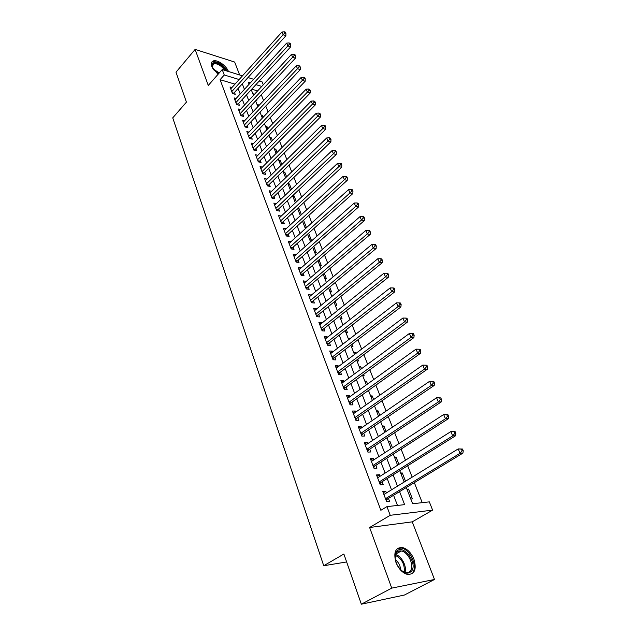 <?xml version="1.0" encoding="UTF-8"?>
<svg xmlns="http://www.w3.org/2000/svg" width="636" height="636" viewBox="0 0 636 636"><rect width="100%" height="100%" fill="white"/><g stroke="black" fill="none" stroke-linecap="round" stroke-linejoin="round"><path stroke-width="0.95" d="M413.972 559.322C411.158 552.716 407.255 548.757 402.262 547.461C395.393 547.509 393.294 552.517 395.974 562.47C398.708 569.053 402.572 573.044 407.541 574.459C414.656 574.443 416.803 569.395 413.972 559.322M228.467 71.502C226.273 65.548 217.043 59.172 213.155 60.992C211.295 61.843 210.85 63.687 211.82 66.541L217.997 74.364M406.309 487.526L412.629 503.744L429.332 501.868L432.615 510.12L390.218 515.295L386.95 506.63L404.615 504.642L399.591 491.612M412.247 521.846L369.619 527.498L391.744 588.117L361.351 604.2L404.432 595.026L434.499 579.468L412.247 521.846L432.615 510.12M239.645 74.961L234.668 62.058L195.117 49.409L208.274 85.439L222.21 69.57L242.475 75.835M259.234 81.018L262.143 81.925L263.28 84.779M422.232 502.663L414.338 482.652M412.168 477.151L407.66 465.735M405.49 460.226L401.093 449.096M398.923 443.57L394.638 432.719M392.46 427.193L388.278 416.604M386.1 411.071L382.021 400.752M379.835 395.21L375.868 385.146M373.682 379.605L369.802 369.778M367.616 364.237L363.84 354.657M361.646 349.108L357.957 339.767M355.77 334.21L352.177 325.099M349.983 319.542L346.477 310.654M344.283 305.097L340.864 296.432M338.67 290.875L335.331 282.416M333.137 276.859L329.885 268.607M327.691 263.058L324.519 255.004M322.325 249.455L319.224 241.6M317.038 236.051L314.017 228.388M311.823 222.839L308.873 215.365M306.687 209.824L303.809 202.534M301.623 196.985L298.817 189.878M296.638 184.337L293.896 177.404M291.717 171.871L289.046 165.098M286.86 159.572L284.26 152.974M282.082 147.449L279.538 141.009M277.36 135.492L274.879 129.211M272.709 123.694L270.292 117.565M268.114 112.063L265.761 106.085M263.59 100.583L261.293 94.756M391.744 588.117L434.499 579.468M361.351 604.2L343.869 554.02L323.732 565.738L172.738 117.859L186.428 102.142L175.997 72.194L195.117 49.409M386.378 492.972L385.734 491.27L382.793 491.556L386.609 501.653L389.55 501.343L388.429 498.393M380.05 476.285L379.454 474.71L376.52 474.933L380.272 484.87L383.206 484.616L382.109 481.714M373.825 459.86L373.276 458.405L370.343 458.58L374.04 468.358L376.965 468.16L375.884 465.306M367.695 443.697L367.187 442.362L364.261 442.481L367.902 452.109L370.828 451.958L369.762 449.151M361.661 427.79L361.2 426.565L358.283 426.637L361.86 436.113L364.786 436.018L363.736 433.251M355.723 412.128L355.309 411.015L352.392 411.039L355.914 420.372L358.831 420.317L357.798 417.598M349.88 396.713L349.498 395.703L346.588 395.679L350.054 404.87L352.972 404.862L351.954 402.183M344.124 381.528L343.782 380.63L340.872 380.559L344.291 389.606L347.2 389.645L346.207 387.006M338.455 366.575L338.153 365.78L335.252 365.668L338.614 374.572L341.524 374.66L340.538 372.06M332.874 351.851L332.604 351.151L329.71 350.993L333.026 359.769L335.927 359.904L334.957 357.345M327.373 337.35L327.143 336.746L324.257 336.547L327.516 345.189L330.41 345.364L329.456 342.844M321.959 323.056L321.76 322.547L318.875 322.309L322.094 330.823L324.98 331.038L324.042 328.558M316.617 308.977L313.58 308.277L316.752 316.672L319.63 316.927L318.708 314.478M311.362 295.112L308.357 294.46L311.481 302.728L314.359 303.022L313.445 300.605M306.178 281.438L303.213 280.842L306.29 288.99L309.168 289.316L308.261 286.939M301.067 267.971L298.141 267.414L301.178 275.444L304.048 275.809L303.157 273.472M296.034 254.686L293.148 254.177L296.137 262.096L299 262.501L298.125 260.188M290.636 247.523L292.385 247.794L352.829 193.567L349.991 192.939L348.584 189.608L289.078 243.405L291.073 241.593L288.219 241.131L291.169 248.938L294.023 249.376L293.156 247.102M286.12 228.745L283.362 228.276L286.272 235.972L289.118 236.441L288.267 234.191M281.239 216.081L278.576 215.596L281.438 223.18L284.284 223.681L283.441 221.471M276.429 203.592L273.854 203.091L276.676 210.572L279.514 211.104L278.687 208.918M271.691 191.269L269.195 190.752L271.977 198.138L274.808 198.702L273.989 196.548M267.017 179.114L264.6 178.597L267.351 185.871L270.173 186.467L269.362 184.345M262.414 167.125L260.068 166.592L262.779 173.771L265.594 174.399L264.799 172.3M257.874 155.303L255.6 154.763L258.272 161.846L261.078 162.49L260.299 160.423M253.398 143.633L251.188 143.084L253.828 150.072L256.626 150.748L255.855 148.713M248.986 132.121L246.84 131.565L249.439 138.457L252.238 139.165L251.474 137.153M244.629 120.753L242.547 120.196L245.114 127.001L247.905 127.733L247.15 125.745M240.336 109.543L238.309 108.979L240.845 115.696L243.62 116.444L242.88 114.488M236.099 98.477L234.127 97.912L236.632 104.535L239.398 105.314L238.667 103.382M253.39 95.185L254.408 94.351M256.062 100.361L256.841 100.583L256.546 99.836M257.572 105.91L258.526 104.892L258.82 105.656M261.801 116.762L262.763 115.752L263.296 117.111M266.094 127.764L267.064 126.755L267.835 128.726M270.435 138.902L271.413 137.901L272.431 140.5M274.832 150.191L275.825 149.19L277.089 152.433M279.291 161.631L280.293 160.638L281.82 164.541M283.807 173.215L284.825 172.229L286.613 176.808M288.386 184.957L289.412 183.979L291.471 189.258M293.021 196.866L294.063 195.88L296.4 201.882M297.728 208.926L298.777 207.948L301.408 214.682M304.898 227.33L306.449 227.601L303.563 220.215M309.78 239.852L311.33 240.106L308.643 233.213M314.725 252.548L316.283 252.786L313.786 246.394M319.741 265.419L321.307 265.641L319.01 259.766M324.829 278.473L326.395 278.679L324.312 273.337M329.997 291.717L331.563 291.9L329.687 287.106M335.228 305.153L336.802 305.312L335.148 301.082M340.538 318.771L342.112 318.914L340.689 315.273M345.928 332.596L347.502 332.715L346.318 329.679M348.504 339.203L349.681 338.288L349.864 338.765M351.39 346.62L352.972 346.715L352.026 344.299M353.99 353.274L355.182 352.376L355.667 353.616M356.939 360.858L358.521 360.93L357.822 359.149M359.555 367.56L360.763 366.67L361.558 368.697M362.568 375.304L364.15 375.351L363.713 374.222M365.207 382.061L366.431 381.179L367.536 384.017M369.095 389.971L369.866 389.987L369.699 389.542M370.939 396.777L372.179 395.902L373.618 399.575M376.758 411.707L378.015 410.848L379.787 415.388M382.673 426.875L383.945 426.017L386.068 431.454M388.675 442.266L389.955 441.424L392.444 447.776M394.765 457.904L396.069 457.069L398.923 464.367M400.95 473.78L402.27 472.953L405.506 481.237M257.588 90.924L251.737 89.167M252.826 93.723L254.336 94.168M257.008 104.455L258.526 104.892M261.245 115.331L262.763 115.752M265.538 126.349L267.064 126.755M269.887 137.511L271.413 137.901M274.299 148.816L275.825 149.19M278.759 160.272L280.293 160.638M283.282 171.879L284.825 172.229M287.87 183.645L289.412 183.979M292.759 195.61L294.063 195.88M298.117 207.821L298.777 207.948M300.081 214.976L300.915 215.135M342.685 324.281L343.845 324.376M348.107 338.185L349.681 338.288M353.6 352.288L355.182 352.376M359.181 366.606L360.763 366.67M364.849 381.139L366.431 381.179M370.597 395.886L372.179 395.902M376.433 410.856L378.015 410.848M382.355 426.056L383.945 426.017M388.365 441.487L389.955 441.424M394.479 457.165L396.069 457.069M400.68 473.081L402.27 472.953M406.984 489.243L408.574 489.092L412.406 498.894L410.808 499.069M234.986 84.151L220.088 79.691L380.853 510.295L386.95 506.63M397.484 505.445L393.589 495.261M391.506 489.823L387.197 478.534M385.114 473.089L380.908 462.078M378.817 456.616L374.715 445.876M372.624 440.414L368.626 429.936M366.527 424.458L362.623 414.243M360.533 408.757L356.716 398.788M354.618 393.302L350.905 383.58M348.806 378.086L345.181 368.594M343.074 363.092L339.537 353.839M337.438 348.337L333.987 339.306M331.881 333.797L328.51 324.988M326.403 319.479L323.12 310.877M321.013 305.367L317.809 296.98M315.702 291.471L312.578 283.282M310.471 277.773L307.419 269.783M305.312 264.274L302.331 256.483M300.224 250.974L297.322 243.365M295.215 237.856L292.377 230.439M290.27 224.929L287.504 217.687M285.397 212.185L282.702 205.118M280.595 199.617L277.964 192.724M275.865 187.23L273.289 180.505M271.19 175.003L268.686 168.445M266.587 162.951L264.139 156.551M262.04 151.066L259.655 144.817M257.556 139.332L255.227 133.242M253.136 127.764L250.862 121.818M248.771 116.348L246.553 110.545M244.47 105.083L242.308 99.423M240.217 93.969L238.11 88.444M231.925 87.545L230.001 86.981L232.474 93.524L235.233 94.319L234.509 92.411M323.732 565.738L346.636 561.954M369.619 527.498L390.218 515.295M220.088 79.691L224.254 74.984L222.21 69.57M250.298 82.926L248.39 82.346L249.121 84.222M251.252 89.7L253.47 95.368M255.6 100.854L257.874 106.673M260.013 112.159L262.334 118.121M264.473 123.623L266.858 129.736M269.004 135.237L271.445 141.502M273.591 147.011L276.096 153.435M278.242 158.944L280.81 165.535M282.964 171.044L285.596 177.802M287.742 183.319L290.445 190.244M292.592 195.761L295.358 202.86M297.513 208.385L300.351 215.66M302.505 221.185L305.407 228.642M307.562 234.175L310.543 241.815M312.697 247.348L315.75 255.179M317.913 260.712L321.037 268.742M323.199 274.275L326.403 282.503M328.558 288.044L331.849 296.471M334.003 302.013L337.374 310.654M339.537 316.195L342.987 325.052M345.141 330.585L348.687 339.672M350.841 345.205L354.467 354.514M356.621 360.048L360.342 369.588M362.496 375.113L366.312 384.899M368.467 390.417L372.37 400.449M374.525 405.967L378.531 416.254M380.678 421.763L384.788 432.305M386.934 437.807L391.148 448.618M393.286 454.112L397.611 465.194M399.75 470.688L404.178 482.048M261.762 86.424L255.91 84.636M248 77.544L253.629 79.285M239.152 79.532L224.254 74.984M397.484 486.158L393.12 474.83M391.013 469.368L386.752 458.317M384.637 452.84L380.479 442.068M378.364 436.582L374.31 426.08M372.195 420.587L368.236 410.339M366.121 404.838L362.258 394.837M360.135 389.335L356.375 379.581M354.252 374.071L350.579 364.555M348.456 359.046L344.871 349.76M342.748 344.243L339.25 335.188M337.12 329.671L333.717 320.838M331.587 315.313L328.255 306.695M326.125 301.17L322.881 292.759M320.751 287.241L317.587 279.037M315.456 273.512L312.371 265.506M310.241 259.981L307.228 252.166M305.097 246.649L302.156 239.025M300.025 233.507L297.155 226.074M295.032 220.549L292.234 213.299M290.103 207.781L287.377 200.706M285.246 195.188L282.583 188.288M280.46 182.778L277.86 176.037M275.738 170.535L273.202 163.961M271.079 158.459L268.599 152.044M266.484 146.55L264.067 140.294M261.952 134.8L259.599 128.695M257.477 123.209L255.187 117.255M253.072 111.777L250.83 105.966M248.716 100.496L246.53 94.828M244.423 89.366L242.292 83.841M407.239 489.903L408.574 489.092M293.983 256.395L296.002 254.607M298.968 269.585L301.011 267.804M304.016 282.956L306.083 281.192M309.144 296.527L311.235 294.778M314.343 310.296L316.458 308.555M319.622 324.273L321.76 322.547M324.972 338.455L327.143 336.746M330.41 352.845L332.604 351.151M335.927 367.457L338.153 365.78M341.532 382.292L343.782 380.63M347.216 397.349L349.498 395.703M352.996 412.645L355.309 411.015M358.855 428.171L361.2 426.565M364.818 443.952L367.187 442.362M370.868 459.971L373.276 458.405M377.013 476.253L379.454 474.71M383.262 492.789L385.734 491.27M232.148 92.657L233.841 93.15L285.898 35.767L283.131 34.765L231.75 91.608M284.817 32.905L285.922 33.31L285.453 32.205L284.348 31.8L284.817 32.905L283.131 34.765L281.963 31.999L230.717 88.881M233.841 93.15L233.444 93.802M285.898 35.767L285.922 33.31M284.348 31.8L281.963 31.999M212.48 67.996L212.034 66.637C210.047 59.315 222.401 63.051 226.217 70.811M224.874 70.389C221.137 65.452 217.369 63.25 213.561 63.791L212.154 67.09M227.29 71.137C222.799 64.347 217.894 61.223 212.575 61.772L211.661 62.344M396.387 551.953C401.936 542.691 417.828 562.2 411.794 570.874C407.676 575.111 402.954 573.418 397.627 565.786C395.377 561.604 394.638 557.74 395.417 554.195L396.387 551.953M401.403 570.532L405.482 572.607C407.716 573.004 409.425 572.297 410.61 570.5C414.441 565.118 408.018 551.794 401.276 550.991C399.162 550.649 397.524 551.317 396.355 552.994L395.457 555.069L395.202 558.639M400.529 569.689C400.338 565.563 398.629 562.28 395.393 559.847M412.931 572.281C417.669 565.563 409.663 549.067 401.316 548.081L397.325 548.63M236.29 103.636L237.991 104.113L290.62 46.905L287.854 45.927L235.9 102.595M289.539 44.051L290.652 44.448L290.175 43.328L289.07 42.93L289.539 44.051L287.854 45.927L286.661 43.121L234.859 99.836M237.991 104.113L237.578 104.797M290.62 46.905L290.652 44.448M289.07 42.93L286.661 43.121M240.488 114.758L242.197 115.219L295.406 58.194L292.632 57.24L240.106 113.733M294.333 55.348L295.446 55.737L294.961 54.601L293.856 54.211L294.333 55.348L292.632 57.24L291.431 54.394L239.049 110.934M242.197 115.219L241.76 115.943M295.406 58.194L295.446 55.737M293.856 54.211L291.431 54.394M244.749 126.023L246.458 126.477L300.264 69.642L297.481 68.712L244.367 125.014M299.198 66.812L300.311 67.185L299.818 66.033L298.705 65.659L299.198 66.812L297.481 68.712L296.265 65.834L243.294 122.176M246.458 126.477L245.997 127.232M300.264 69.642L300.311 67.185M298.705 65.659L296.265 65.834M249.058 137.448L250.775 137.877L305.193 81.249L302.402 80.351L248.684 136.446M304.127 78.427L305.24 78.792L304.747 77.624L303.626 77.258L304.127 78.427L302.402 80.351L301.162 77.425L247.595 133.568M250.775 137.877L250.29 138.672M305.193 81.249L305.24 78.792M303.626 77.258L301.162 77.425M253.43 149.015L255.147 149.436L310.185 93.023L307.387 92.148L253.056 148.029M309.128 90.217L310.241 90.566L309.74 89.382L308.619 89.024L309.128 90.217L307.387 92.148L306.139 89.183L251.959 145.119M255.147 149.436L254.639 150.271M310.185 93.023L310.241 90.566M308.619 89.024L306.139 89.183M257.858 160.749L259.583 161.147L315.249 104.964L312.451 104.121L257.493 159.771M314.2 102.165L315.313 102.507L314.804 101.307L313.683 100.965L314.2 102.165L312.451 104.121L311.179 101.108L256.38 156.822M259.583 161.147L259.051 162.021M315.249 104.964L315.313 102.507M313.683 100.965L311.179 101.108M262.35 172.634L264.075 173.016L320.385 117.08L317.579 116.261L261.984 171.672M319.336 114.289L320.465 114.623L319.94 113.399L318.819 113.073L319.336 114.289L317.579 116.261L316.291 113.208L260.855 168.683M264.075 173.016L263.511 173.938M320.385 117.08L320.465 114.623M318.819 113.073L316.291 113.208M266.905 184.686L268.63 185.052L325.6 129.362L322.786 128.575L266.548 183.74M324.559 126.588L325.68 126.906L325.155 125.674L324.034 125.356L324.559 126.588L322.786 128.575L321.474 125.483L265.403 180.711M268.63 185.052L268.042 186.014M325.6 129.362L325.68 126.906M324.034 125.356L321.474 125.483M271.516 196.906L273.249 197.255L330.887 141.836L328.073 141.073L271.167 195.975M329.853 139.069L330.974 139.379L330.442 138.123L329.321 137.813L329.853 139.069L328.073 141.073L326.737 137.933L270.006 192.899M273.249 197.255L272.629 198.265M330.887 141.836L330.974 139.379M329.321 137.813L326.737 137.933M276.199 209.3L277.94 209.626L336.245 154.484L333.431 153.753L275.849 208.377M335.228 151.734L336.349 152.028L335.808 150.756L334.687 150.462L335.228 151.734L333.431 153.753L332.079 150.565L274.673 205.261M277.94 209.626L277.28 210.683M336.245 154.484L336.349 152.028M334.687 150.462L332.079 150.565M280.945 221.861L282.686 222.171L341.691 167.316L338.869 166.624L280.603 220.962M340.673 164.581L341.802 164.867L341.254 163.571L340.125 163.293L340.673 164.581L338.869 166.624L337.501 163.388L279.411 217.798M282.686 222.171L281.994 223.276M341.691 167.316L341.802 164.867M340.125 163.293L337.501 163.388M285.755 234.605L287.504 234.891L347.216 180.346L344.386 179.686L285.421 233.714M346.207 177.627L347.343 177.897L346.779 176.585L345.65 176.315L346.207 177.627L344.386 179.686L343.003 176.403L284.205 230.51M287.504 234.891L286.772 236.051M347.216 180.346L347.343 177.897M345.65 176.315L343.003 176.403M351.827 190.864L352.956 191.118L352.392 189.79L351.263 189.536L351.827 190.864L349.991 192.939L290.302 246.657M292.385 247.794L291.622 249.01M352.829 193.567L352.956 191.118M351.263 189.536L348.584 189.608M295.581 260.633L297.338 260.879L358.521 206.994L355.683 206.398L295.263 259.782M357.527 204.307L358.664 204.546L358.084 203.194L356.955 202.956L357.527 204.307L355.683 206.398L354.252 203.019L294.015 256.483M297.338 260.879L296.535 262.151M358.521 206.994L358.664 204.546M356.955 202.956L354.252 203.019M300.605 273.925L302.362 274.156L364.301 220.62L361.455 220.064L300.287 273.098M363.315 217.949L364.452 218.172L363.872 216.804L362.735 216.574L363.315 217.949L361.455 220.064L360.008 216.63L299.023 269.751M302.362 274.156L301.512 275.491M364.301 220.62L364.452 218.172M362.735 216.574L360.008 216.63M305.701 287.416L307.458 287.623L370.168 234.453L367.322 233.937L305.391 286.605M369.19 231.806L370.327 232.013L369.739 230.622L368.602 230.407L369.19 231.806L367.322 233.937L365.843 230.447L304.111 283.211M307.458 287.623L306.568 289.014M370.168 234.453L370.327 232.013M368.602 230.407L365.843 230.447M310.869 301.098L312.634 301.281L376.13 248.501L373.276 248.024L310.567 300.311M375.161 245.878L376.297 246.068L375.701 244.653L374.556 244.455L375.161 245.878L373.276 248.024L371.782 244.486L309.271 296.861M312.634 301.281L311.688 302.752M376.13 248.501L376.297 246.068M374.556 244.455L371.782 244.486M316.116 314.987L317.881 315.146L382.18 262.771L379.326 262.334L315.822 314.216M381.226 260.164L382.363 260.339L381.751 258.908L380.614 258.725L381.226 260.164L379.326 262.334L377.808 258.741L314.502 310.718M317.881 315.146L316.887 316.68M382.18 262.771L382.363 260.339M380.614 258.725L377.808 258.741M321.434 329.082L323.207 329.217L388.326 277.264L385.472 276.867L321.148 328.335M387.38 274.68L388.524 274.839L387.904 273.377L386.76 273.218L387.38 274.68L385.472 276.867L383.921 273.218L319.813 324.781M323.207 329.217L322.158 330.831M388.326 277.264L388.524 274.839M386.76 273.218L383.921 273.218M326.84 343.384L328.613 343.496L394.574 291.988L391.712 291.638L326.562 342.661M393.636 289.42L394.781 289.563L394.145 288.084L393.008 287.941L393.636 289.42L391.712 291.638L390.138 287.925L325.203 339.06M328.613 343.496L327.508 345.173M394.574 291.988L394.781 289.563M393.008 287.941L390.138 287.925M332.318 357.909L334.099 357.996L400.911 306.942L398.049 306.639L332.056 357.201M399.988 304.406L401.133 304.533L400.497 303.022L399.352 302.895L399.988 304.406L398.049 306.639L396.459 302.863L330.672 353.544M334.099 357.996L332.986 359.666M400.911 306.942L401.133 304.533M399.352 302.895L396.459 302.863M337.891 372.648L339.672 372.704L407.358 322.142L404.496 321.88L337.629 371.965M406.444 319.622L407.597 319.733L406.945 318.199L405.8 318.095L406.444 319.622L404.496 321.88L402.874 318.048L336.229 368.252M339.672 372.704L338.543 374.381M407.358 322.142L407.597 319.733M405.8 318.095L402.874 318.048M343.543 387.618L345.332 387.65L413.909 337.589L411.047 337.374L343.289 386.958M413.01 335.093L414.155 335.18L413.495 333.63L412.351 333.534L413.01 335.093L411.047 337.374L409.393 333.479L341.866 383.19M345.332 387.65L344.187 389.319M413.909 337.589L414.155 335.18M412.351 333.534L409.393 333.479M349.283 402.811L351.072 402.819L420.571 353.282L417.701 353.115L349.045 402.183M419.68 350.818L420.825 350.889L420.158 349.307L419.005 349.236L419.68 350.818L417.701 353.115L416.024 349.156L347.598 398.351M351.072 402.819L349.911 404.488M420.571 353.282L420.825 350.889M419.005 349.236L416.024 349.156M355.111 418.25L356.899 418.218L427.336 369.238L424.466 369.126L354.88 417.637M426.462 366.805L427.607 366.853L426.923 365.239L425.778 365.191L426.462 366.805L424.466 369.126L422.765 365.096L353.409 413.75M356.899 418.218L355.731 419.887M427.336 369.238L427.607 366.853M425.778 365.191L422.765 365.096M361.033 433.927L362.83 433.863L434.213 385.456L431.343 385.4L360.811 433.339M433.355 383.055L431.343 385.4L429.61 381.306L433.808 381.441L432.663 381.417L433.355 383.055L434.499 383.079L433.808 381.441M359.316 429.395L429.61 381.306L432.663 381.417M362.83 433.863L361.638 435.533M434.213 385.456L434.499 383.079M367.044 449.851L368.84 449.755L441.209 401.952L438.339 401.944L366.837 449.294M440.366 399.575L438.339 401.944L436.574 397.778L440.804 397.913L439.659 397.913L440.366 399.575L441.511 399.583L440.804 397.913M365.318 445.28L436.574 397.778L439.659 397.913M368.84 449.755L367.64 451.425M441.209 401.952L441.511 399.583M373.157 466.021L374.954 465.902L448.324 418.719L445.446 418.766L372.958 465.496M447.49 416.373L445.446 418.766L443.658 414.537L447.919 414.672L446.774 414.688L447.49 416.373L448.642 416.357L447.919 414.672M371.416 461.426L443.658 414.537L446.774 414.688M374.954 465.902L373.737 467.571M448.324 418.719L448.642 416.357M379.358 482.462L381.163 482.311L455.559 435.779L452.681 435.883L379.175 481.961M454.74 433.466L452.681 435.883L450.86 431.582L455.161 431.709L454.009 431.749L454.74 433.466L455.893 433.426L455.161 431.709M377.609 477.827L450.86 431.582L454.009 431.749M381.163 482.311L379.93 483.972M455.559 435.779L455.893 433.426M385.67 499.165L387.475 498.974L462.913 453.126L460.043 453.293L385.495 498.696M462.118 450.852L460.043 453.293L458.19 448.913L462.523 449.04L461.37 449.103L462.118 450.852L463.262 450.789L462.523 449.04M383.906 494.49L458.19 448.913L461.37 449.103M387.475 498.974L386.227 500.635M462.913 453.126L463.262 450.789M232.363 93.23L233.563 93.572M212.829 68.624L219.205 72.989M218.72 73.538L213.481 69.642M395.6 554.592C401.555 555.888 407.191 566.612 404.941 572.472M404.194 572.217C404.949 564.545 402.016 558.925 395.385 555.355M236.505 104.201L237.705 104.535M240.702 115.315L241.911 115.641M244.955 126.58L246.164 126.898M249.264 137.996L250.481 138.298M253.637 149.563L254.853 149.858M258.065 161.282L259.281 161.568M262.549 173.167L263.773 173.437M267.104 185.219L268.328 185.474M271.715 197.43L272.939 197.677M276.39 209.816L277.622 210.047M281.136 222.369L282.368 222.592M285.946 235.105L287.178 235.312M290.819 248.016L292.059 248.207M295.772 261.118L297.012 261.293M300.788 274.41L302.028 274.569M305.876 287.893L307.124 288.036M311.044 301.567L312.292 301.695M316.283 315.448L317.539 315.559M321.609 329.535L322.857 329.631M327.007 343.83L328.263 343.909M332.485 358.346L333.749 358.402M338.05 373.078L339.314 373.117M343.702 388.032L344.966 388.055M349.434 403.224L350.698 403.224M355.262 418.647L356.526 418.623M361.176 434.308L362.448 434.269M367.187 450.224L368.459 450.161M373.292 466.387L374.564 466.299M379.493 482.811L380.765 482.7M385.798 499.498L387.07 499.371M402.262 547.461L401.181 548.065M212.154 65.405L213.561 63.791M395.799 554.028L401.276 550.991M395.457 555.069L395.417 554.195M343.543 387.634L345.308 387.658M349.299 402.85L351.024 402.85M355.134 418.305L356.82 418.281M361.065 434.006L362.711 433.951M367.083 449.946L368.697 449.867M373.197 466.148L374.779 466.045M379.414 482.605L380.956 482.47M385.726 499.324L387.237 499.165"/></g></svg>
